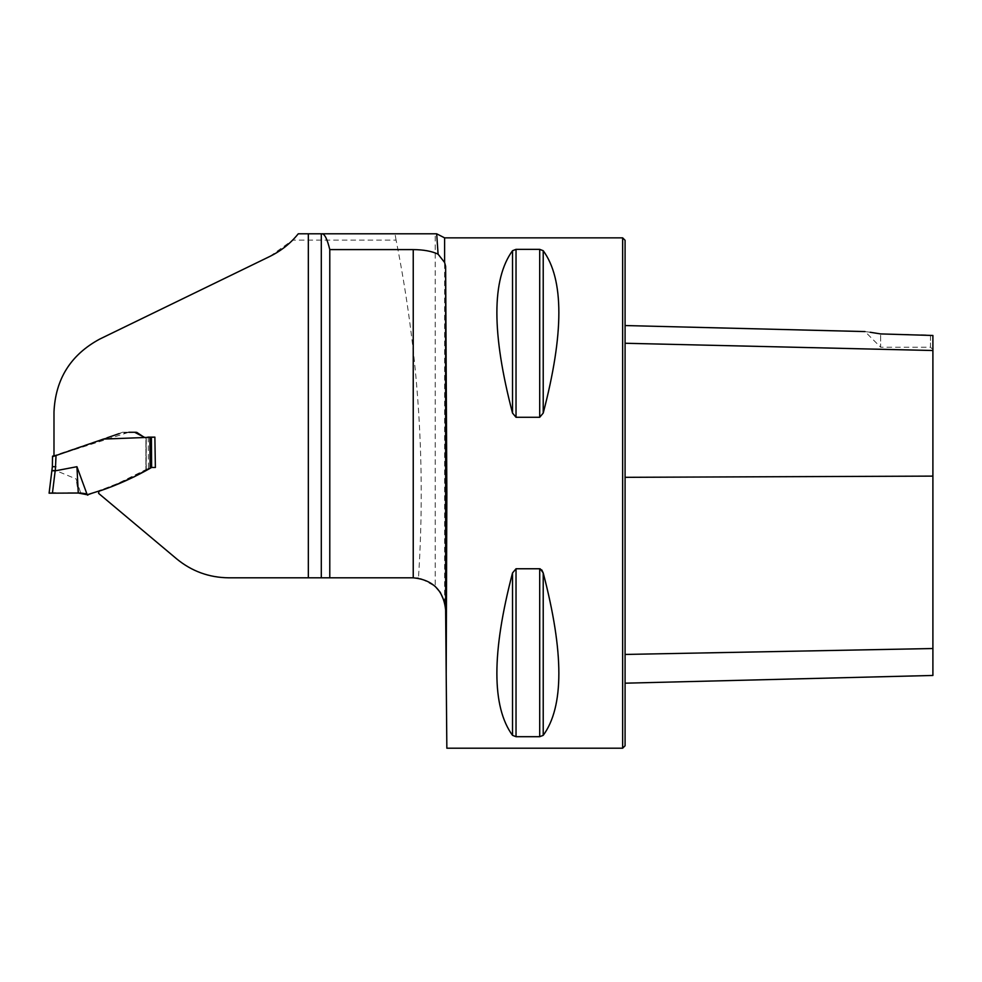 <?xml version="1.0" encoding="UTF-8"?>
<svg xmlns="http://www.w3.org/2000/svg" width="982" height="982" viewBox="0 0 982 982"><rect width="100%" height="100%" fill="white"/><g stroke="black" fill="none" stroke-linecap="round" stroke-linejoin="round"><path stroke-width="0.74" stroke-dasharray="4.91 3.68" d="M321.298 233.802L321.298 577.809M130.361 432.276L122.676 432.276L53.985 455.648L53.985 412.023C55.311 378.978 70.52 354.686 99.587 339.158L269.915 256.4L292.624 240.124L396.077 240.124C418.393 352.182 425.844 464.756 418.467 577.87L421.536 578.889L413.238 577.809L228.708 577.809C209.129 577.612 191.772 571.291 176.637 558.856L98.875 493.602L99.256 490.509C117.03 484.347 134.104 476.626 150.516 467.346L150.602 437.125L146.109 437.125L150.43 437.125M396.077 240.124L395.022 233.802L436.683 233.802M395.022 233.802L298.258 233.802A82.623 82.623 0 0 1 292.624 240.124M622.649 748.198L622.649 237.853M446.847 748.198L445.632 609.92M539.707 736.696L539.707 568.762L516.029 568.762L512.518 572.972C491.663 652.649 491.663 706.77 512.518 735.346L516.029 736.696L539.707 736.696L543.218 735.346C564.073 706.77 564.073 652.649 543.218 572.972L543.218 735.346M541.806 569.977L541.021 569.204M516.029 249.354L512.518 250.705C491.663 279.281 491.663 333.401 512.518 413.078L516.029 417.289L539.707 417.289L543.218 413.078C564.073 333.401 564.073 279.281 543.218 250.705L539.707 249.354L516.029 249.354L516.029 417.289M421.536 578.889L435.21 586.389L435.21 233.802M418.467 577.87L415.3 577.87M106.829 437.886L53.985 456.188L128.789 432.276M132.533 432.276L134.669 432.276M151.424 467.481L146.109 469.605L146.109 437.125L149.829 437.125L142.967 437.125L150.602 437.125M870.175 332.26L865.007 331.572L880.645 347.211L880.645 333.917L880.645 347.211L930.47 347.211L930.47 335.034L880.645 333.917M932.9 349.641L932.9 335.476L930.47 335.034L930.47 347.211L932.9 349.641L932.9 335.476L932.9 675.456M625.08 343.258L625.08 654.442L625.08 343.258L932.9 350.513M625.08 654.442L625.08 683.19L625.08 654.442L932.9 648.525M625.08 745.768L625.08 240.283M87.779 495.186L118.405 483.193L150.516 467.346M99.894 490.263L98.212 491.516M151.351 437.125L145.913 437.125L145.913 469.642L145.913 437.125M101.981 490.092L116.036 484.764M134.865 476.503L140.254 473.484M148.822 468.709L151.523 467.469L146.244 469.678L146.244 437.125L146.109 469.605L146.109 437.125M80.696 493.025L78.278 493.025L76.154 478.958L80.696 493.025M147.865 437.125L142.967 437.125L134.46 432.264L136.707 432.325M132.914 432.264L131.6 432.276M129.894 432.276L127.292 432.276M128.838 432.276L118.982 433.676M136.326 432.264L131.392 432.276M67.967 493.025L52.476 493.025L55.262 470.317L76.154 478.958M55.262 470.317L51.936 470.12L52.365 466.634M149.988 467.346L149.829 437.125L151.302 437.125L151.523 467.469M444.601 237.853L444.601 602.064M932.9 476.11L625.08 477.326M516.029 568.762L516.029 736.696M512.518 572.972L512.518 735.346M512.518 250.705L512.518 413.078M539.707 249.354L539.707 417.289M543.218 250.705L543.218 413.078M148.27 437.125L148.429 467.862M55.164 470.28L55.802 455.01M127.439 432.276L124.1 432.264M124.935 432.276L122.333 432.264M127.243 432.276L130.213 432.276M122.64 432.276L125.426 432.276M143.347 437.125L144.82 437.125M133.221 432.264L130.078 432.276M134.227 432.276L136.068 432.276M80.819 493.025L78.977 493.025M85.299 493.639L86.232 494.093M97.807 491.687L98.077 490.963M126.715 432.276L124.149 432.264M122.676 432.276L124.567 432.276M150.05 467.42L149.89 437.125"/><path stroke-width="1.47" d="M321.298 233.802L321.298 577.809L228.708 577.809C209.117 577.6 191.76 571.291 176.637 558.856L98.617 493.381L98.887 491.258C117.214 485.108 134.792 477.178 151.609 467.481L155.377 467.481L154.874 437.125L103.515 439.077L53.985 456.2L53.985 412.023C55.446 379.15 70.643 354.858 99.587 339.158L269.915 256.4C281.171 250.852 290.623 243.315 298.258 233.802L321.986 233.802C324.674 233.876 327.264 239.142 329.78 249.6L329.78 577.809L321.298 577.809M321.986 233.802L436.683 233.802L438.082 254.166C431.749 251.183 423.463 249.661 413.238 249.6L329.78 249.6M413.238 249.6L413.238 577.809L329.78 577.809M446.196 673.321L446.847 493.025L445.632 266.355L444.601 262.464L444.601 237.853L622.649 237.853L622.649 748.198L446.847 748.198L445.632 609.92L444.601 602.064L440.28 592.355M516.029 417.289L512.518 413.078C491.663 333.401 491.663 279.281 512.518 250.705L516.029 249.354L539.707 249.354L543.218 250.705C564.073 279.281 564.073 333.401 543.218 413.078L539.707 417.289L516.029 417.289L516.029 249.354M540.223 568.823L543.218 572.972L541.806 569.977M543.218 735.346L543.218 572.972C564.073 652.649 564.073 706.77 543.218 735.346L539.707 736.696L516.029 736.696L512.518 735.346C491.663 706.77 491.663 652.649 512.518 572.972L516.029 568.762L539.707 568.762L539.707 736.696M440.243 592.306L435.222 586.414M444.601 262.464L438.082 254.166M413.238 577.809C432.743 579.724 443.545 590.428 445.632 609.92L445.632 266.355M128.789 432.276L132.533 432.276M134.669 432.276L144.133 437.125M870.175 332.26L880.645 333.917C861.03 330.885 861.03 330.885 880.645 333.917L932.9 335.476L932.9 350.513L625.08 343.258M622.649 237.853L625.08 240.283L625.08 745.768L622.649 748.198M625.08 683.19L932.9 675.456L932.9 350.513M150.43 437.125L151.351 437.125M151.621 467.481L151.4 437.125L154.874 437.125M151.633 467.469L155.377 467.481M51.936 470.12L49.1 493.185L78.278 493.025L87.202 494.744L101.981 490.092M116.036 484.764L134.865 476.503M140.254 473.484L148.822 468.709M151.523 467.469L150.123 467.972M80.696 493.025L85.446 493.7M85.471 493.713L87.779 495.186M56.035 455.488L55.336 470.82L76.94 466.708L87.202 494.744M150.123 467.898L149.902 437.125L147.865 437.125M143.9 437.125L136.707 432.325M135.909 432.276L132.914 432.264M131.6 432.276L129.894 432.276M130.213 432.276L128.838 432.276M118.982 433.676L106.829 437.886M131.392 432.276L130.361 432.276M55.593 466.806L52.365 466.634L52.537 456.188L52.365 466.634L49.1 493.185L52.451 493.025L55.176 470.82L51.85 470.759M76.94 466.708L78.278 493.025L70.864 493.025M70.827 493.025L67.967 493.025M53.985 455.648L52.537 456.188M52.537 456.642L53.985 456.188M55.839 466.794L52.365 466.634M308.336 577.809L308.336 233.802M932.9 476.11L625.08 477.326M932.9 648.525L625.08 654.442M543.218 413.078L543.218 250.705M539.707 417.289L539.707 249.354M512.518 413.078L512.518 250.705M512.518 735.346L512.518 572.972M516.029 736.696L516.029 568.762M436.732 233.839L444.601 237.853M865.007 331.572L625.08 325.545M80.819 493.025L78.977 493.025M85.299 493.639L86.232 494.093M53.801 493.025L55.728 493.025M70.385 493.025L69.685 493.025M51.211 493.038L50.303 493.087M54.71 493.025L53.102 493.025M132.717 432.264L130.14 432.276"/></g></svg>
